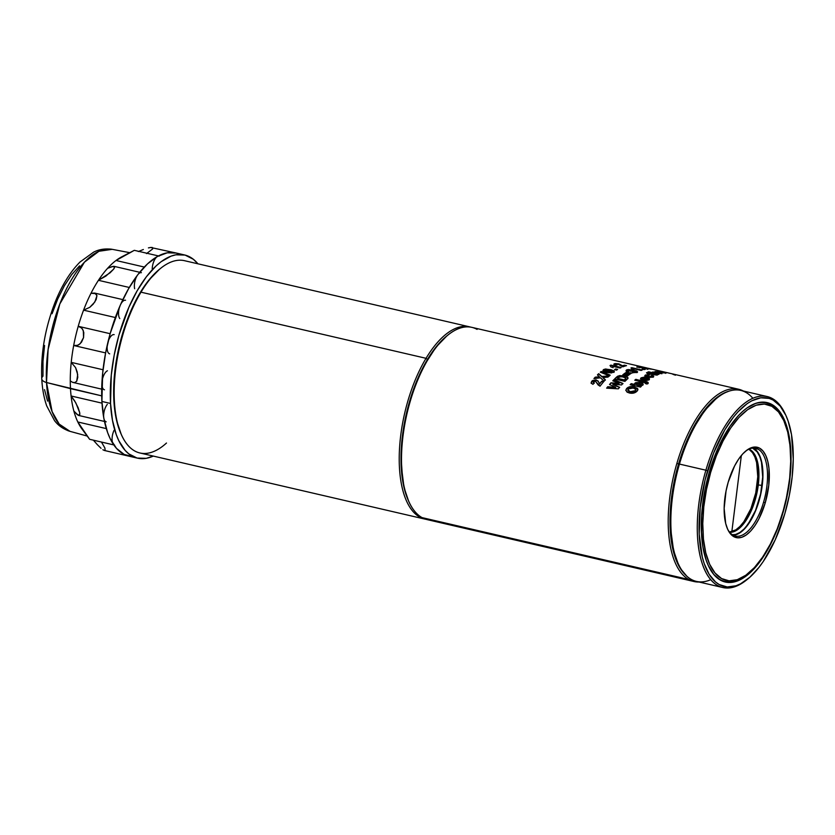 <?xml version="1.0" encoding="UTF-8"?>
<svg xmlns="http://www.w3.org/2000/svg" width="835" height="835" viewBox="0 0 835 835"><rect width="100%" height="100%" fill="white"/><g stroke="black" fill="none" stroke-linecap="round" stroke-linejoin="round"><path stroke-width="1.25" d="M469.573 326.829L184.525 260.697A98.697 43.691 103.1 0 0 140.99 292.177A98.697 43.691 -76.9 0 1 160.602 268.359L159.475 269.267A97.382 43.117 103.1 0 0 140.123 292.772L140.99 292.177L426.038 358.309A98.697 43.691 -76.9 0 1 469.573 326.829A98.697 43.691 -76.9 0 1 470.71 327.132A98.697 43.691 103.1 0 0 426.038 358.309L427.478 359.436A97.382 43.117 -76.9 0 1 447.383 335.482M408.555 500.916L406.154 494.904L402.773 481.252L401.019 456.787L403.347 429.43L407.073 410.747L409.547 401.541L410.173 401.52A98.697 43.691 -76.9 0 1 447.946 335.023L446.819 335.931A97.382 43.117 103.1 0 0 409.547 401.541L419.107 375.52L426.935 360.334L435.599 347.558L446.871 335.889L436.173 346.838L423.408 366.69L416.028 382.754L407.376 409.557L402.251 437.54L401.103 464.291L404.036 487.504L408.565 500.948M166.489 443.03A98.697 43.691 -76.9 0 1 121.806 435.567A98.697 43.691 -76.9 0 1 140.99 292.177A98.697 43.691 103.1 0 0 114.165 391.584A98.697 43.691 103.1 0 0 139.915 452.977L424.963 519.109A98.697 43.691 -76.9 0 1 399.224 457.716A98.697 43.691 -76.9 0 1 426.038 358.309L140.99 292.177L140.123 292.772L148.828 280.174L159.527 269.225M408.858 501.564A97.382 43.117 -76.9 0 1 427.478 359.436L426.038 358.309A98.697 43.691 103.1 0 0 399.214 458.926A98.697 43.691 103.1 0 0 426.121 519.339A98.697 43.691 -76.9 0 1 424.963 519.109M121.211 434.283L116.691 420.85L114.291 405.873L113.685 388.995L114.906 370.876L117.892 352.213L125.438 324.752L132.233 307.823L140.123 292.772A97.382 43.117 103.1 0 0 121.2 434.242L121.806 435.567M741.355 455.492L731.836 531.697L741.355 455.492M749.433 449.721L752.45 452.612L754.871 456.943L756.604 462.559L757.762 476.702L755.759 492.911L750.895 508.692L743.912 521.656L739.946 526.436L735.865 529.828L729.498 532.052A42.762 18.934 103.1 0 0 757.147 484.697L758.295 484.968A42.762 18.934 -76.9 0 1 729.696 532.292A42.762 18.934 103.1 0 0 758.295 484.968L762.073 485.396A44.662 19.779 -76.9 0 1 732.493 534.838M731.617 534.755L735.625 534.473L739.841 532.521L744.1 528.983L748.243 523.994L755.539 510.446L760.622 493.965L762.71 477.046L761.499 462.266L759.693 456.401L757.168 451.881L752.617 448.103A44.662 19.779 -76.9 0 1 762.073 485.396L758.295 484.968A42.762 18.934 103.1 0 0 748.985 449.157A42.762 18.934 -76.9 0 1 758.295 484.968L757.147 484.697A42.762 18.934 103.1 0 0 748.703 449.282M447.946 335.023A98.697 43.691 -76.9 0 1 477.088 329.387M646.582 367.891L471.869 327.362A98.697 43.691 103.1 0 0 410.173 401.52A98.697 43.691 103.1 0 0 422.051 517.616L688.76 579.49A98.697 43.691 -76.9 0 1 676.882 463.394A98.697 43.691 -76.9 0 1 738.589 389.235A98.697 43.691 -76.9 0 1 743.348 391.01A98.697 43.691 103.1 0 0 676.882 463.394L678.563 463.947A97.382 43.117 -76.9 0 1 728.997 391.135L723.058 393.525L713.758 400.101L709.145 404.641L700.2 416.018L688.113 437.926L681.412 454.95L676.089 473.153L672.352 491.836L670.348 510.289L670.745 535.966L673.26 550.797L677.467 563.134L680.16 568.207L686.6 575.931M709.374 471.879L710.689 472.328A90.305 39.986 -76.9 0 1 783.721 420.402A90.305 39.986 -76.9 0 1 782.781 512.554L787.008 495.374L789.68 478.069L790.703 461.327L790.035 445.775L787.708 432.019L783.794 420.579L778.471 411.905L771.916 406.332L764.401 404.056L756.207 405.184L747.649 409.661L739.058 417.323L730.761 427.875L723.079 440.901L716.305 455.91L710.689 472.328L706.473 489.508L703.801 506.814L702.778 523.555L703.446 539.107L705.773 552.864L709.677 564.303L715.01 572.977L721.555 578.551L729.07 580.826L737.274 579.699L745.832 575.221L754.422 567.56L762.72 557.008L770.402 543.982L777.176 528.972L782.781 512.554A90.305 39.986 -76.9 0 1 748.223 573.405A90.305 39.986 -76.9 0 1 708.101 560.473A90.305 39.986 -76.9 0 1 710.689 472.328L709.374 471.879M783.721 420.402L783.105 419.086A91.62 40.56 103.1 0 0 771.143 404.808A91.62 40.56 103.1 0 0 750.488 405.716A91.62 40.56 -76.9 0 1 766.3 402.929A91.62 40.56 -76.9 0 1 771.143 404.808A91.62 40.56 -76.9 0 1 783.407 419.755M727.442 528.764A45.069 19.957 103.1 0 0 733.026 535.152A45.069 19.957 103.1 0 0 763.576 502.211L765.257 502.774A46.384 20.541 -76.9 0 1 727.744 529.442A46.384 20.541 -76.9 0 1 728.224 482.108L734.581 465.972L738.526 459.281L742.795 453.854L747.21 449.919L751.604 447.623L755.811 447.038L759.673 448.207L763.033 451.077L765.778 455.534L767.783 461.4L768.983 468.466L768.795 485.062L765.257 502.774L758.9 518.911L754.944 525.612L750.686 531.029L746.271 534.964L741.877 537.26L737.67 537.844L733.808 536.675L730.437 533.805L727.702 529.359L725.698 523.482L724.154 508.421L726.053 490.938L728.224 482.108A46.384 20.541 -76.9 0 1 745.979 450.858A46.384 20.541 -76.9 0 1 766.593 457.496A46.384 20.541 -76.9 0 1 765.257 502.774L763.576 502.211A45.069 19.957 -76.9 0 1 735.405 536.08A45.069 19.957 -76.9 0 1 733.026 535.152A45.069 19.957 -76.9 0 1 727.442 528.764M627.534 392.377L625.832 390.06L627.993 387.409L633.421 386.657L637.564 388.421L637.188 391.02L633.755 393.055L627.534 392.377M634.871 384.778L634.913 383.161L634.871 384.778L631.166 383.651A98.697 43.691 -76.9 0 0 630.143 384.705L640.487 387.106L630.143 384.705A98.697 43.691 -76.9 0 1 631.166 383.651L634.851 384.497L634.663 383.484L635.769 382.618L640.361 382.524L643.138 384.152L642.365 385.238L640.414 385.791L641.51 386.041A98.697 43.691 103.1 0 0 640.487 387.106A98.697 43.691 -76.9 0 1 641.51 386.041L640.414 385.791L643.159 384.497M636.489 380.635L634.757 380.228A98.697 43.691 -76.9 0 1 635.79 379.34L637.522 379.748A98.697 43.691 103.1 0 0 636.489 380.635A98.697 43.691 -76.9 0 1 637.522 379.748L635.8 379.643A98.363 43.545 103.1 0 0 635.028 380.29A98.363 43.545 103.1 0 1 635.8 379.643L637.251 379.977L635.79 379.34A98.697 43.691 -76.9 0 0 634.757 380.228L636.489 380.635M647.866 383.453C648.565 382.555 647.876 381.96 645.799 381.668L638.577 379.988A98.697 43.691 -76.9 0 0 637.543 380.875L644.745 382.545L645.465 383.589L645.977 383.056L637.543 380.875A98.697 43.691 -76.9 0 1 638.577 379.988L647.897 382.305L648.127 383.161L646.937 384.058L645.465 383.589L646.937 384.058L648.263 383.088M640.549 378.819L640.998 377.952C640.101 378.954 640.821 379.727 643.159 380.269L646.123 380.562L648.92 379.695L648.378 377.973L647.083 378.62L648.378 377.973L649.421 378.787L647.783 380.269L644.589 380.52L640.852 379.299L641.238 377.796L643.931 377.201L647.386 377.681A98.697 43.691 103.1 0 0 644.735 379.581L647.616 378.965L644.735 379.581A98.697 43.691 -76.9 0 1 647.386 377.681L640.998 377.952L640.528 378.673M651.864 376.721L650.945 376.167L652.25 375.385L650.956 375.865L651.697 376.595L650.997 377.096L648.294 376.794L651.697 376.595L646.895 376.366L648.294 376.794L646.77 375.468L649.39 374.779L646.77 375.468L646.916 376.053L651.018 376.783L651.884 376.408L650.956 375.865L652.25 375.385L653.638 376.147L652.667 377.159L648.92 377.43L645.079 376.241L645.643 374.967L648.795 374.706L645.319 375.124L644.787 376.042M648.158 373.756L646.53 372.692L649.181 373.308A98.697 43.691 -76.9 0 1 649.912 373.015L651.373 373.349A98.697 43.691 103.1 0 0 650.642 373.652L656.863 375.103L649.62 374.101A98.697 43.691 103.1 0 0 649.108 374.341L647.647 374.007A98.697 43.691 -76.9 0 1 648.158 373.756L648.137 374.07A98.363 43.545 103.1 0 0 648.075 374.101A98.363 43.545 103.1 0 1 648.137 374.07L646.53 372.692L649.181 373.308A98.697 43.691 -76.9 0 1 649.912 373.015L650.862 373.558L649.88 373.329A98.363 43.545 103.1 0 0 649.16 373.631L646.614 373.036L649.16 373.631A98.363 43.545 103.1 0 1 649.88 373.329L651.373 373.349A98.697 43.691 -76.9 0 0 650.642 373.652L657.385 375.03L650.642 373.652L656.863 375.103L649.62 374.101A98.697 43.691 -76.9 0 0 649.108 374.341L647.647 374.007A98.697 43.691 -76.9 0 1 648.158 373.756M649.432 372.546L647.709 372.149A98.697 43.691 -76.9 0 1 648.722 371.805L650.444 372.201A98.697 43.691 103.1 0 0 649.432 372.546A98.697 43.691 -76.9 0 1 650.444 372.201L648.68 372.118A98.363 43.545 103.1 0 0 648.231 372.274A98.363 43.545 103.1 0 1 648.68 372.118L649.87 372.389L648.722 371.805A98.697 43.691 -76.9 0 0 647.709 372.149L649.432 372.546M658.053 374.55L650.486 372.796A98.697 43.691 -76.9 0 1 651.498 372.452L659.066 374.205A98.697 43.691 103.1 0 0 658.053 374.55A98.697 43.691 -76.9 0 1 659.066 374.205L651.467 372.765A98.363 43.545 103.1 0 0 651.008 372.921A98.363 43.545 103.1 0 1 651.467 372.765L658.491 374.393L651.498 372.452A98.697 43.691 -76.9 0 0 650.486 372.796L658.053 374.55M661.101 373.631L652.041 372.274A98.697 43.691 -76.9 0 1 653.043 371.992L659.118 372.974L654.901 371.596A98.697 43.691 -76.9 0 1 655.882 371.439L661.988 373.433A98.697 43.691 103.1 0 0 661.101 373.631A98.697 43.691 -76.9 0 1 661.988 373.433L655.83 371.763A98.363 43.545 103.1 0 0 655.538 371.805A98.363 43.545 103.1 0 1 655.83 371.763L661.936 373.756L655.882 371.439A98.697 43.691 -76.9 0 0 654.901 371.596L659.118 372.974L653.012 372.316A98.363 43.545 103.1 0 0 652.761 372.379A98.363 43.545 103.1 0 1 653.012 372.316L659.118 372.974L653.043 371.992A98.697 43.691 -76.9 0 0 652.041 372.274L661.101 373.631M657.688 371.554L663.053 372.838L665.756 373.036L665.088 372.525L666.163 372.995L663.491 372.901L657.427 371.335L664.096 372.285A98.697 43.691 103.1 0 0 661.623 372.316L664.451 372.681L661.623 372.316A98.697 43.691 -76.9 0 1 664.096 372.285L657.375 371.658M738.589 389.235L670.766 373.506A98.697 43.691 103.1 0 0 669.962 373.339L659.619 370.938A98.697 43.691 -76.9 0 1 660.422 371.105A98.697 43.691 -76.9 0 1 660.548 371.126L669.159 373.13A98.697 43.691 -76.9 0 1 669.847 373.308A98.697 43.691 -76.9 0 0 669.159 373.13L660.548 371.126A98.697 43.691 -76.9 0 0 659.619 370.938L669.962 373.339A98.697 43.691 -76.9 0 1 673.271 374.257M618.317 388.839L606.648 388.16A98.697 43.691 -76.9 0 1 607.734 386.741L615.708 387.304L609.519 384.528A98.697 43.691 -76.9 0 1 610.99 382.806L619.142 383.453L612.796 380.823A98.697 43.691 -76.9 0 1 613.923 379.643L622.931 383.442A98.697 43.691 103.1 0 0 621.574 384.935L612.859 384.267L619.591 387.263A98.697 43.691 103.1 0 0 618.317 388.839A98.697 43.691 -76.9 0 1 619.591 387.263L612.859 384.267L621.574 384.935A98.697 43.691 -76.9 0 1 622.931 383.442L613.944 379.925A98.363 43.545 103.1 0 0 613.005 380.906A98.363 43.545 103.1 0 1 613.944 379.925L622.952 383.724L613.923 379.643A98.697 43.691 -76.9 0 0 612.796 380.823L619.142 383.453L611.032 383.077A98.363 43.545 103.1 0 0 609.707 384.611A98.363 43.545 103.1 0 1 611.032 383.077L619.142 383.453L610.99 382.806A98.697 43.691 -76.9 0 0 609.519 384.528L615.708 387.304L607.776 386.991A98.363 43.545 103.1 0 0 606.868 388.171A98.363 43.545 103.1 0 1 607.776 386.991L615.75 387.555L607.734 386.741A98.697 43.691 -76.9 0 0 606.648 388.16L618.317 388.839M628.003 378.213L626.667 376.846L623.014 375.886L619.737 375.844L616.679 376.982A98.697 43.691 -76.9 0 0 614.581 378.986A98.697 43.691 -76.9 0 1 616.679 376.982L619.476 375.593L624.643 375.896L627.878 377.483L627.085 379.33A98.697 43.691 103.1 0 0 624.924 381.386L614.581 378.986L624.924 381.386A98.697 43.691 -76.9 0 1 627.085 379.33L627.878 377.483L624.643 375.896L617.963 376.063L616.679 376.982L617.963 376.063L624.643 375.896L627.878 377.483L627.899 378.662M624.538 375.197L622.816 374.8A98.697 43.691 -76.9 0 1 626.803 371.992L628.536 372.4A98.697 43.691 103.1 0 0 624.538 375.197A98.697 43.691 -76.9 0 1 628.536 372.4L626.793 372.306A98.363 43.545 103.1 0 0 623.119 374.863A98.363 43.545 103.1 0 1 626.793 372.306L628.171 372.619L626.803 371.992A98.697 43.691 -76.9 0 0 622.816 374.8L624.538 375.197M627.586 375.907L625.864 375.51A98.697 43.691 -76.9 0 1 629.861 372.702L631.584 373.099A98.697 43.691 103.1 0 0 627.586 375.907A98.697 43.691 -76.9 0 1 631.584 373.099L629.851 373.015A98.363 43.545 103.1 0 0 626.166 375.573A98.363 43.545 103.1 0 1 629.851 373.015L631.229 373.329L629.861 372.702A98.697 43.691 -76.9 0 0 625.864 375.51L627.586 375.907M626.073 370.615L626.553 369.895L627.586 371.491L628.985 370.938L628.285 370.291L631.949 371.398L634.443 371.147L635.299 372.233L632.074 372.974L632.951 371.972L635.299 372.233L632.951 371.972L632.095 372.661L635.383 371.502L631.949 371.398L629.026 370.155L628.139 370.448L628.985 370.938L627.586 371.491L626.114 370.709L627.461 369.592L636.802 371.022L637.512 371.919L636.625 372.504L632.095 372.661L637.554 371.773M642.178 370.082A98.697 43.691 103.1 0 0 641.103 370.448L633.734 368.736L634.015 369.654L632.032 369.185L630.968 367.974A98.697 43.691 -76.9 0 1 631.834 367.682L642.178 370.082L631.803 368.005A98.363 43.545 103.1 0 0 631.375 368.141A98.363 43.545 103.1 0 1 631.803 368.005L641.593 370.281L631.834 367.682A98.697 43.691 -76.9 0 0 630.968 367.974L632.032 369.185L634.015 369.654L633.734 368.736L641.103 370.448A98.697 43.691 -76.9 0 1 642.178 370.082M644.046 369.581L642.052 369.122A98.697 43.691 -76.9 0 1 643.117 368.903L645.111 369.362A98.697 43.691 103.1 0 0 644.046 369.581A98.697 43.691 -76.9 0 1 645.111 369.362L643.075 369.227A98.363 43.545 103.1 0 0 642.752 369.289A98.363 43.545 103.1 0 1 643.075 369.227L644.338 369.519L643.117 368.903A98.697 43.691 -76.9 0 0 642.052 369.122L644.046 369.581M645.768 368.997L642.95 368.559L646.113 368.527L640.675 367.275L637.95 367.317L636.938 366.92L637.7 366.638L648.127 368.82L642.95 368.559L648.273 368.955M647.72 368.496L653.45 369.488A98.697 43.691 103.1 0 0 652.459 369.289L645.716 367.755L651.196 369.112A98.697 43.691 103.1 0 0 650.173 369.028L642.616 367.275A98.697 43.691 -76.9 0 1 643.628 367.358L646.655 367.911M646.77 367.953L643.628 367.358A98.697 43.691 -76.9 0 0 642.616 367.275L650.173 369.028A98.697 43.691 -76.9 0 1 651.196 369.112L645.716 367.755L652.459 369.289A98.697 43.691 -76.9 0 1 653.45 369.488L647.856 368.193M595.825 379.873L598.017 380.969L599.603 383.724A98.697 43.691 -76.9 0 1 601.691 381.219L603.684 381.689A98.697 43.691 103.1 0 0 600.031 386.188L598.11 384.935L595.637 381.365L593.32 381.762L594.207 383.004L592.954 384.33L591.159 383.119L592.401 380.603L595.825 379.873M604.081 381.23L600.542 377.817L593.946 378.579A98.697 43.691 -76.9 0 1 595.219 377.18L599.384 376.731L597.411 374.915A98.697 43.691 -76.9 0 1 598.695 373.673L601.816 376.491L609.258 375.865A98.697 43.691 103.1 0 0 607.974 377.096L602.974 377.566L605.344 379.81A98.697 43.691 103.1 0 0 604.081 381.23A98.697 43.691 -76.9 0 1 605.344 379.81L602.974 377.566L607.974 377.096A98.697 43.691 -76.9 0 1 609.258 375.865L601.816 376.491L598.716 373.955A98.363 43.545 103.1 0 0 597.568 375.061A98.363 43.545 103.1 0 1 598.716 373.955L601.847 376.773L609.279 376.147L601.847 376.773L598.695 373.673A98.697 43.691 -76.9 0 0 597.411 374.915L599.384 376.731L595.251 377.451A98.363 43.545 103.1 0 0 594.249 378.547A98.363 43.545 103.1 0 1 595.251 377.451L599.384 376.731L595.219 377.18A98.697 43.691 -76.9 0 0 593.946 378.579L600.542 377.817L604.081 381.23M609.279 375.854L600.334 372.191A98.697 43.691 -76.9 0 1 601.169 371.471L610.114 375.092A98.697 43.691 103.1 0 0 609.279 375.854A98.697 43.691 -76.9 0 1 610.114 375.092L601.169 371.763A98.363 43.545 103.1 0 0 600.563 372.285A98.363 43.545 103.1 0 1 601.169 371.763L610.124 375.374L601.169 371.471A98.697 43.691 -76.9 0 0 600.334 372.191L609.279 375.854M605.354 369.039L611.544 369.853L614.309 371.554L611.471 372.942L606.68 372.431L602.88 370.677L603.548 369.592L605.354 369.039M616.533 370.124L614.55 369.665A98.697 43.691 -76.9 0 1 615.656 368.976L617.639 369.435A98.697 43.691 103.1 0 0 616.533 370.124A98.697 43.691 -76.9 0 1 617.639 369.435L615.635 369.279A98.363 43.545 103.1 0 0 614.894 369.748A98.363 43.545 103.1 0 1 615.635 369.279L617.274 369.654L615.656 368.976A98.697 43.691 -76.9 0 0 614.55 369.665L616.533 370.124M621.24 367.515A98.697 43.691 103.1 0 0 620.144 368.047L612.775 366.335L613.047 367.463L611.053 367.003L610.02 365.542A98.697 43.691 -76.9 0 1 610.896 365.114L621.24 367.515L610.876 365.427A98.363 43.545 103.1 0 0 610.333 365.688A98.363 43.545 103.1 0 1 610.876 365.427L620.781 367.734L610.896 365.114A98.697 43.691 -76.9 0 0 610.02 365.542L611.053 367.003L613.047 367.463L612.775 366.335L620.144 368.047A98.697 43.691 -76.9 0 1 621.24 367.515M618.662 363.83L622.451 365.782A98.697 43.691 -76.9 0 1 624.528 365.187L626.521 365.657A98.697 43.691 103.1 0 0 622.847 366.826L618.484 364.331L616.157 364.133L617.044 364.738L615.76 365.093L613.986 364.363L615.249 363.569L618.662 363.83M432.843 520.111A98.697 43.691 -76.9 0 1 422.051 517.616A98.697 43.691 103.1 0 0 427.269 519.641L693.979 581.515A98.697 43.691 -76.9 0 1 688.76 579.49L422.051 517.616A98.697 43.691 -76.9 0 1 409.16 502.232A98.697 43.691 -76.9 0 1 410.173 401.52L409.547 401.541A97.382 43.117 103.1 0 0 408.545 500.906L409.16 502.232M686.203 575.586A97.382 43.117 -76.9 0 1 678.563 463.947L676.882 463.394A98.697 43.691 103.1 0 0 688.76 579.49A98.697 43.691 103.1 0 0 699.031 582.016A98.697 43.691 -76.9 0 1 693.979 581.515M747.649 573.854A91.62 40.56 -76.9 0 1 724.884 581.421A91.62 40.56 -76.9 0 1 720.041 579.542A91.62 40.56 -76.9 0 1 711.921 571.965A91.62 40.56 103.1 0 0 720.041 579.542L719.144 579.333L720.041 579.542A91.62 40.56 103.1 0 0 747.095 574.313L748.223 573.405M733.182 535.235A45.069 19.957 103.1 0 0 760.382 495.802A45.069 19.957 103.1 0 0 753.556 448.134L758.159 449.199A45.069 19.957 -76.9 0 1 763.576 502.211A45.069 19.957 103.1 0 0 758.159 449.199L753.556 448.134A45.069 19.957 103.1 0 0 753.41 448.051M736.261 534.661L740.541 532.417L744.83 528.597L752.805 516.834L756.186 509.34L761.092 492.567L762.929 475.574L761.436 460.951L759.485 455.242L756.834 450.91L753.556 448.134M745.404 451.338A45.069 19.957 -76.9 0 1 755.779 448.27A45.069 19.957 -76.9 0 1 758.159 449.199A45.069 19.957 103.1 0 0 745.415 451.328M625.832 390.06L627.012 392.085L629.402 393.003C632.627 393.692 635.226 393.034 637.188 391.02L637.888 389.214L634.454 386.855L630.081 386.96L626.594 388.839C628.588 386.929 631.218 386.355 634.485 387.127L634.454 386.855C631.197 386.083 628.567 386.657 626.563 388.578L625.843 390.498M637.919 389.955L637.596 388.692L634.485 387.127L637.909 389.361M635.811 389.59L635.498 390.884L633.89 391.918L629.736 391.792L628.223 390.957L628.296 388.964L633.389 387.983L635.842 389.58L635.498 390.884L635.884 389.851L634.61 388.358L630.592 387.795L628.703 388.567L627.878 389.851L630.331 391.698L627.93 390.363L630.373 391.959L635.456 390.623L630.331 391.698L633.139 391.834L635.049 391.03L635.852 389.747M631.187 383.923A98.363 43.545 103.1 0 0 630.373 384.768A98.363 43.545 103.1 0 1 631.187 383.923M634.913 383.161L640.382 382.816L634.913 383.161L634.851 384.497M642.793 384.925C643.43 383.766 642.626 382.962 640.361 382.524L640.382 382.816C642.637 383.255 643.451 384.048 642.814 385.206M640.435 386.073L641.29 386.271L640.435 386.073M643.023 384.11L641.04 382.983L637.439 382.534L634.6 384.121M641.092 384.476L640.81 385.332L639.057 385.645L635.978 384.257M636.134 384.037L637.606 385.415L639.568 385.634L641.061 384.851L637.585 385.133L636.113 383.756L639.464 383.515L641.082 385.133L641.207 384.403L636.792 383.401L635.936 384.204L637.606 385.415L641.207 384.632M635.967 384.309L636.113 383.756M648.263 383.15L638.587 380.28L645.81 381.96C647.897 382.263 648.586 382.858 647.876 383.735M638.587 380.28A98.363 43.545 103.1 0 0 637.815 380.937A98.363 43.545 103.1 0 1 638.587 380.28M647.605 379.267L644.735 379.883L647.459 379.654L647.073 378.923L648.378 377.973L648.92 379.998M648.92 379.695L649.453 378.954M640.998 377.952L647.386 377.984L643.023 377.556L640.539 378.902M647.459 379.654L647.073 378.923L648.367 378.276L649.359 379.56M647.083 378.62L647.459 379.361M642.428 379.1L643.555 379.288A98.697 43.691 -76.9 0 1 645.163 378.109L645.163 378.412A98.363 43.545 103.1 0 0 643.555 379.591L642.428 379.1L642.501 378.255L645.163 378.412A98.363 43.545 103.1 0 0 643.555 379.591L642.303 378.558M642.428 378.808L642.501 378.255L643.555 379.288A98.697 43.691 -76.9 0 1 645.163 378.109L642.501 378.255M651.686 376.909L650.945 376.167L652.229 375.698L653.116 377.253M650.956 375.865L651.697 376.595M644.818 375.896L645.319 375.124C644.328 375.927 645.027 376.606 647.386 377.159L653.137 376.95L652.25 375.385L653.596 376.877M653.137 376.95L653.69 376.355M645.319 375.124L649.369 375.092L644.964 375.687M665.088 372.525L663.815 372.765L665.735 373.057L665.088 372.525L665.704 373.36M657.844 371.231L659.347 371.565M663.23 372.42L662.552 372.264M659.723 371.721L657.615 371.565M659.17 371.899L660.391 372.358L659.295 371.888M661.748 372.306A98.363 43.545 103.1 0 0 660.433 372.358A98.363 43.545 103.1 0 1 661.748 372.306M659.306 371.7L660.443 372.034A98.697 43.691 -76.9 0 1 661.946 371.982A98.697 43.691 -76.9 0 0 660.443 372.034L659.243 372.024M672.895 374.31L675.452 375.197M612.9 384.538L619.633 387.523L612.9 384.538M627.889 378.37L627.878 377.483M616.7 377.274A98.363 43.545 103.1 0 0 614.821 379.038A98.363 43.545 103.1 0 1 616.7 377.274M625.227 379.351A98.363 43.545 103.1 0 0 624.319 380.196L617.399 378.318A98.697 43.691 -76.9 0 1 617.952 377.796L619.048 376.919L623.432 376.794L625.843 378.38L625.227 379.351A98.363 43.545 103.1 0 0 624.319 380.196L624.298 379.915A98.697 43.691 -76.9 0 1 625.206 379.069L625.853 378.673L625.227 379.351M625.947 378.015L621.198 376.46L617.952 377.796A98.697 43.691 103.1 0 0 617.399 378.318L624.298 379.915A98.697 43.691 -76.9 0 1 625.206 379.069L625.843 378.38M630.425 371.272L629.914 370.573L630.425 371.272M629.934 370.26L630.446 370.97M628.275 370.604L628.974 371.241L628.275 370.604M628.985 370.938L628.285 370.291M626.553 369.895L628.724 369.79L626.553 369.895L626.031 370.771M628.745 369.477L630.832 370.009L628.745 369.477M630.863 369.696L632.189 370.907L630.863 369.696M632.21 370.594L635.675 370.667L632.21 370.594M637.022 372.337L635.644 370.98L637.001 372.64M628.546 371.105L628.139 370.458M637.491 372.233L635.967 371.053L632.189 370.907L629.809 369.842L626.939 370.041L626.104 371.011M634.068 369.738L633.734 368.736L633.984 369.968M634.015 369.654L633.734 368.736M637.053 366.993L645.163 368.256L646.081 368.673L645.111 368.579L645.601 368.986M645.163 368.256L646.081 368.673M640.675 367.275L641.217 367.609M638.994 367.369L639.735 367.724L638.921 367.087M639.787 367.4L639.057 367.045M637.324 366.648L639.38 367.139L636.802 367.118M642.856 368.005L639.38 367.139M646.06 368.851L646.332 368.277L642.877 368.047M647.783 369.08L646.269 368.6L647.73 369.394M639.046 367.087L637.011 366.993M648.064 369.143L645.841 368.506M653.44 369.519L654.682 369.811M598.236 381.438L596.18 380.207L598.236 381.438L599.603 383.724A98.697 43.691 -76.9 0 1 601.691 381.219L603.496 381.898L601.722 381.491A98.363 43.545 103.1 0 0 599.645 383.985L598.194 381.177L596.148 379.935L591.618 381.334L596.18 380.207L592.443 380.864L591.086 382.858L592.954 384.33L594.207 383.004L593.32 381.762L595.334 381.271L600.031 386.188A98.697 43.691 -76.9 0 1 603.684 381.689L601.722 381.491A98.363 43.545 103.1 0 0 599.645 383.985L598.236 381.438M591.117 382.983L591.65 381.595L591.211 383.38M593.121 382.326L593.32 381.762M593.351 382.023L594.249 383.255L593.132 382.284M602.995 377.848L605.375 380.082L602.995 377.848M603.089 371.293L603.35 370.02L605.73 369.007L610.468 369.884L605.73 369.007L603.35 369.728L603.079 371.001L606.68 372.431L613.819 372.159L614.09 370.949L610.468 369.581L614.09 370.949L613.819 372.452M613.819 372.159L614.09 370.949M603.35 369.728L603.079 371.001M614.299 371.857L613.067 370.656L608.193 369.446L604.989 369.383L602.87 370.636M612.045 371.491L611.711 372.243L609.978 372.264L604.968 370.521M605.438 371.158L605.072 370.427L607.817 371.836L605.072 370.124L609.362 370.364L612.097 371.752L607.817 371.836L612.097 372.055L611.731 371.335L612.097 372.055M611.731 371.032L612.097 371.752L611.189 370.844L606.617 369.863L605.072 370.124L605.427 370.865L605.072 370.124M605.427 370.865L612.097 371.752M613.109 367.494L612.775 366.335L613.026 367.776M613.047 367.463L612.775 366.335M614.456 363.726C613.443 364.112 613.871 364.571 615.76 365.093L617.044 364.738L616.157 364.133L618.182 364.248L622.847 366.826A98.697 43.691 -76.9 0 1 626.521 365.657L624.486 365.511A98.363 43.545 103.1 0 0 622.409 366.106L618.985 363.903L622.451 365.782A98.697 43.691 -76.9 0 1 624.528 365.187L625.843 365.824L624.486 365.511A98.363 43.545 103.1 0 0 622.409 366.106L618.985 363.903L614.456 363.726L618.944 364.227L614.456 363.726L613.871 364.457M615.927 364.592L617.013 365.062L616.157 364.133M785.766 415.152L785.161 413.836A98.039 43.399 103.1 0 0 705.888 470.209L707.558 470.763A96.724 42.825 -76.9 0 1 785.766 415.152A96.724 42.825 -76.9 0 1 784.775 513.849L775.277 539.702L763.284 561.464L758.9 567.476L749.809 577.267L740.582 583.801L736.021 585.763L727.243 586.974L719.196 584.542L715.543 581.985L709.145 574.313L704.176 563.489L702.287 557.028L699.208 534.16L700.179 507.701L705.105 479.906L713.56 453.186L724.832 429.827L733.433 417.145L737.942 411.853L747.137 403.649L751.75 400.81L760.769 397.794L769.223 398.41L773.137 400.08L780.151 406.05L785.86 415.339L788.146 421.122L791.507 434.68L793.25 458.979L792.154 476.921L789.294 495.447L784.775 513.849A96.724 42.825 -76.9 0 1 747.753 579.02A96.724 42.825 -76.9 0 1 704.782 565.17A96.724 42.825 -76.9 0 1 707.558 470.763L705.888 470.209A98.039 43.399 -76.9 0 1 767.167 396.541A98.039 43.399 -76.9 0 1 785.464 414.504M716.973 398.024L715.846 398.932A96.724 42.825 103.1 0 0 678.824 464.093L679.45 464.072A98.039 43.399 -76.9 0 1 716.973 398.024A98.039 43.399 -76.9 0 1 752.846 398.264M782.938 512.826A92.111 40.779 -76.9 0 1 725.344 582.037A92.111 40.779 -76.9 0 1 709.395 471.785L705.095 489.32L701.63 515.623L701.452 532.177L702.986 547.196L706.18 560.108L708.362 565.608L713.8 574.459L720.48 580.148L728.141 582.465L732.253 582.319L736.501 581.317L745.237 576.745L754.005 568.927L758.295 563.896L770.308 544.879L777.218 529.567L785.276 504.121L789.962 477.651L791.006 460.565L789.346 437.425L786.153 424.514L783.971 419.013L778.533 410.162L775.329 406.906L768.127 402.877L760.069 402.293L755.821 403.305L747.095 407.877L742.691 411.394L738.328 415.684L729.863 426.445L718.434 447.174L709.395 471.785A92.111 40.779 -76.9 0 1 766.979 402.574A92.111 40.779 -76.9 0 1 782.938 512.826L782.938 512.826M767.167 396.541L740.739 390.415A98.039 43.399 103.1 0 0 679.45 464.072L705.888 470.209L679.45 464.072A98.039 43.399 103.1 0 0 696.421 581.41L722.859 587.537A98.039 43.399 -76.9 0 1 705.888 470.209A98.039 43.399 103.1 0 0 703.07 565.89A98.039 43.399 103.1 0 0 746.626 579.928L747.753 579.02M747.189 579.469A98.039 43.399 -76.9 0 1 722.859 587.537M715.898 398.89L704.698 410.476L692.079 430.442L681.652 455.158L676.371 473.247L671.444 501.031L670.474 527.501L673.553 550.359L677.832 562.8A96.724 42.825 103.1 0 1 678.824 464.093L679.45 464.072A98.039 43.399 -76.9 0 0 678.438 564.116L677.822 562.79M710.752 579.688A98.039 43.399 -76.9 0 1 678.438 564.116M134.174 250.396L121.847 256.773A94.418 41.802 103.1 0 0 116.013 260.489L144.309 267.054L116.013 260.489L134.226 250.375L116.013 260.489A94.418 41.802 103.1 0 0 107.632 268.275L113.362 266.313L114.656 266.803L113.633 269.152L105.899 276.072L98.436 280.31A94.418 41.802 103.1 0 0 91.005 293.262L95.837 293.617L96.954 295.663L96.15 299.608L93.228 304.107L89.804 307.301L83.573 310.161A94.418 41.802 103.1 0 0 78.219 326.308L80.609 327.195L82.571 329.178L83.803 332.58L83.563 337.58L81.527 342.162L78.887 344.709L76.225 345.68L73.689 345.481A94.418 41.802 103.1 0 0 71.225 362.369L103.029 369.748L71.225 362.369L75.568 367.598L77.206 371.951L77.791 377.284L76.716 381.209L74.785 382.607L72.572 382.336L70.276 380.917A94.418 41.802 103.1 0 0 70.484 388.63L101.703 395.863L46.52 382.514A93.436 41.374 103.1 0 0 70.004 431.351L59.191 424.086L52.094 411.592L46.52 382.514A9.874 4.843 176.9 0 1 41.75 378.735A9.874 4.843 -3.1 0 0 46.52 382.514L48.117 349.416L59.807 303.992L84.398 262.2L98.927 251.272L112.224 249.331A93.436 41.374 103.1 0 0 66.08 289.641A93.436 41.374 103.1 0 0 46.52 382.514L70.484 388.63A94.418 41.802 -76.9 0 1 70.276 380.917A94.418 41.802 -76.9 0 1 71.225 362.369A94.418 41.802 -76.9 0 1 73.689 345.481A94.418 41.802 -76.9 0 1 78.219 326.308A94.418 41.802 -76.9 0 1 83.573 310.161A94.418 41.802 -76.9 0 1 91.005 293.262A94.418 41.802 -76.9 0 1 98.436 280.31A94.418 41.802 -76.9 0 1 107.632 268.275A94.418 41.802 -76.9 0 1 116.013 260.489A94.418 41.802 -76.9 0 1 125.563 255.145M184.639 254.978L176.018 252.984A104.281 46.175 103.1 0 0 157.502 256.449A104.281 46.175 103.1 0 0 137.775 274.746A104.281 46.175 103.1 0 0 120.292 305.192A104.281 46.175 103.1 0 0 107.705 343.154A104.281 46.175 103.1 0 0 101.922 382.858A104.281 46.175 103.1 0 0 101.912 401.458L110.533 403.462A104.281 46.175 -76.9 0 1 132.723 299.076A104.281 46.175 -76.9 0 1 184.639 254.978A104.281 46.175 -76.9 0 1 197.905 263.797L193.344 259.267L185.067 255.082L175.882 254.811L171.05 256.147L161.145 261.689L156.166 265.854L146.396 276.74L137.201 290.705L128.914 307.186L118.894 335.263L114.186 355.157L111.285 375.113L110.533 403.462L101.912 401.458L103.843 418.262A9.874 4.373 -76.9 0 1 107.297 404.37M83.897 431.33A94.418 41.802 -76.9 0 1 77.822 421.988L106.306 428.605L77.822 421.988A94.418 41.802 -76.9 0 1 73.866 411.06A94.418 41.802 -76.9 0 1 71.09 395.978A94.418 41.802 -76.9 0 1 70.484 388.63A94.418 41.802 103.1 0 0 71.09 395.978L102.016 403.148L71.09 395.978L75.901 403.023L79.701 412.678L79.544 415.287L78.135 415.225L73.866 411.06A94.418 41.802 103.1 0 0 77.822 421.988L86.422 434.774M152.22 268.891A9.874 4.373 -76.9 0 1 157.502 256.449L147.544 263.85L137.775 274.746A9.874 4.373 -76.9 0 1 141.397 272.68M146.511 253.61L152.659 248.955L152.304 247.484L150.665 247.463L176.415 253.078A9.874 4.373 -76.9 0 1 176.446 253.088L177.26 253.506M143.359 249.508L138.328 251.544L143.359 249.508M150.665 247.463L148.411 247.891L150.665 247.463M104.323 450.451L102.862 449.721L104.323 450.451M101.045 448.301L97.257 444.575L101.045 448.301M93.666 440.504L97.257 444.575L93.666 440.504M89.564 439.22L77.822 421.988A94.418 41.802 103.1 0 0 81.913 428.898L89.616 439.293L114.645 445.118A9.874 4.373 -76.9 0 1 113.153 443.959A9.874 4.373 -76.9 0 1 114.03 430.39M106.212 421.842A9.874 4.373 -76.9 0 1 103.843 418.262L107.632 432.613L110.189 438.688L116.493 448.374L124.185 454.449L132.953 456.682M79.544 415.287L77.185 414.557L73.866 411.06A94.418 41.802 103.1 0 1 71.09 395.978L74.701 400.957L78.166 407.762L79.701 412.678L79.836 414.39L78.939 415.506M104.479 389.799A9.874 4.373 -76.9 0 1 101.922 382.858A9.874 4.373 -76.9 0 1 107.433 370.771M101.703 389.152L72.572 382.336L74.785 382.607L76.716 381.209L77.686 374.581L75.568 367.598L71.225 362.369A94.418 41.802 103.1 0 0 70.276 380.917L72.572 382.336M109.709 353.852A9.874 4.373 -76.9 0 1 107.705 343.154A9.874 4.373 -76.9 0 1 114.165 334.626M74.941 345.711L73.689 345.481L77.54 345.366L80.223 343.676L83.563 337.58L83.312 330.681L81.663 328.04L78.219 326.308L79.461 326.621M119.781 318.552A9.874 4.373 -76.9 0 1 120.292 305.192A9.874 4.373 -76.9 0 1 125.563 300.245M122.849 299.619L94.616 293.075L91.005 293.262A94.418 41.802 103.1 0 0 83.573 310.161L115.345 317.53L83.573 310.161L89.804 307.301L94.846 301.967L96.954 295.663L94.877 293.137M134.644 288.712A9.874 4.373 -76.9 0 1 137.775 274.746L128.58 288.701L120.292 305.192L110.272 333.269L105.565 353.163L102.663 373.109L101.912 401.458A104.281 46.175 103.1 0 0 103.843 418.262A104.281 46.175 103.1 0 0 113.153 443.959A104.281 46.175 103.1 0 0 128.454 456.056A104.281 46.175 103.1 0 0 128.882 456.161L137.504 458.154A104.281 46.175 -76.9 0 1 110.533 403.462L112.464 420.255L116.253 434.607L118.81 440.692L125.114 450.368L128.799 453.875L137.076 458.05L146.261 458.332L153.296 456.077A104.281 46.175 -76.9 0 1 137.504 458.154M114.656 266.803L112.224 266.522L107.632 268.275A94.418 41.802 103.1 0 0 98.436 280.31L129.289 287.47L98.436 280.31L110.053 272.826L113.633 269.152L114.531 267.711L114.218 266.386M175.548 253.068L167.261 252.807L157.502 256.449M41.75 378.735A9.874 4.843 176.9 0 1 42.982 376.147L42.992 361.242L44.568 345.471M44.526 389.611L47.574 401.113M79.555 265.864L71.727 274.59L64.358 285.779L57.719 298.993L52.073 313.73M78.219 326.308A94.418 41.802 103.1 0 0 73.689 345.481M101.453 442.059L104.866 447.967L105.137 450.295M133.35 250.855L129.394 253.12M660.422 371.105L648.304 368.287M766.3 402.929L762.762 402.105M724.884 581.421L721.356 580.607M129.759 252.681L112.224 249.331C101.745 247.859 95.524 251.251 93.666 252.107L80.056 261.981C70.13 271.959 61.759 285.539 54.922 302.708C45.1 328.176 40.706 353.497 41.75 378.683C42.293 388.859 43.942 397.93 46.697 405.883L54.557 420.683C55.851 422.27 59.943 428.052 70.004 431.351L87.216 436.058M159.255 256.115L134.32 250.333M128.496 456.067L104.354 450.462M104.479 421.445L78.772 415.475M110.147 333.697L78.709 326.401M105.617 352.902L74.064 345.586M139.706 272.293L114.103 266.355"/></g></svg>
